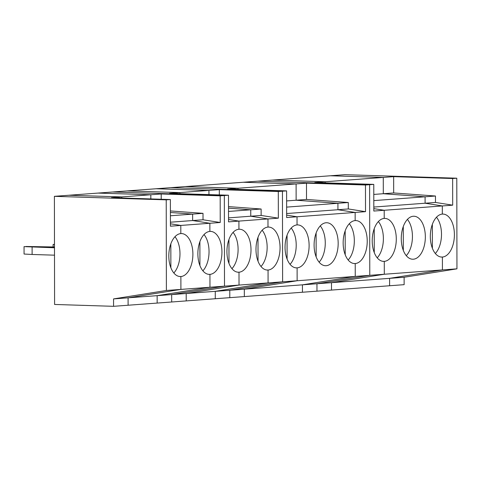 <?xml version="1.0" encoding="UTF-8"?>
<svg xmlns="http://www.w3.org/2000/svg" width="481" height="481" viewBox="0 0 481 481"><rect width="100%" height="100%" fill="white"/><g stroke="black" fill="none" stroke-linecap="round" stroke-linejoin="round"><path stroke-width="0.72" d="M220.232 222.493L203.024 219.775L192.647 220.545L209.854 223.268L180.802 225.433L180.814 233.58A21.507 12.025 91.8 0 0 168.819 255.315A21.507 12.025 91.8 0 0 180.177 276.551A21.507 12.025 91.8 0 0 180.886 276.533L179.461 276.491L180.886 276.533L180.91 289.406L128.084 297.829L128.102 305.237L157.155 303.072L157.143 295.665L209.969 287.241L209.944 274.368L208.52 274.326L209.944 274.368A21.507 12.025 91.8 0 0 221.939 252.633A21.507 12.025 91.8 0 0 210.582 231.397A21.507 12.025 91.8 0 0 209.872 231.415L209.854 223.268L220.232 222.493L220.184 195.833L161.201 193.975L150.824 194.751L150.83 198.93L150.824 194.751L97.98 193.085L112.512 192.003L224.338 195.52L224.495 286.159L171.675 294.582L171.687 301.99L171.675 294.582L186.201 293.5L186.213 300.908L229.798 297.661L229.786 290.253L229.798 297.661L244.324 296.579L316.967 291.161L316.955 283.754L331.481 282.672L331.499 290.079L404.136 284.668L404.124 277.26L456.95 268.837L442.424 269.919L442.4 257.046A21.507 12.025 91.8 0 0 454.395 235.311A21.507 12.025 91.8 0 0 443.037 214.075A21.507 12.025 91.8 0 0 442.322 214.093L442.31 205.946L452.687 205.171L452.639 178.511L393.656 176.653L383.279 177.429L383.309 193.717L393.68 192.947L435.467 196.02L425.09 196.795L383.309 193.717L425.09 196.795L425.102 203.222L442.31 205.946L384.199 210.275L373.815 208.634L384.199 210.275L384.211 218.422A21.507 12.025 91.8 0 0 372.216 240.157A21.507 12.025 91.8 0 0 383.573 261.393A21.507 12.025 91.8 0 0 384.283 261.375A21.507 12.025 91.8 0 0 396.284 239.64A21.507 12.025 91.8 0 0 384.926 218.404A21.507 12.025 91.8 0 0 384.211 218.422L384.199 210.275L373.821 211.051L373.773 184.385L369.624 184.698L257.792 181.175L272.324 180.092L325.162 181.758L314.784 182.527L373.773 184.385M202.886 270.821A21.507 12.025 91.8 0 0 204.028 234.554M228.529 217.875L250.763 216.216L250.751 209.788L228.511 208.147L250.751 209.788L250.763 216.216L267.971 218.939L267.983 227.086A21.507 12.025 91.8 0 0 255.988 248.821A21.507 12.025 91.8 0 0 267.346 270.057A21.507 12.025 91.8 0 0 268.061 270.039L268.079 282.912L282.612 281.83L229.786 290.253L215.26 291.336L268.079 282.912L239.027 285.077L186.201 293.5L215.26 291.336L215.272 298.743L215.26 291.336L268.079 282.912L268.061 270.039L266.63 269.991L268.061 270.039A21.507 12.025 91.8 0 0 280.056 248.304A21.507 12.025 91.8 0 0 268.699 227.068A21.507 12.025 91.8 0 0 267.983 227.086L267.971 218.939L278.349 218.164L261.141 215.44L250.763 216.216L267.971 218.939L238.913 221.104L238.925 229.251A21.507 12.025 91.8 0 0 226.93 250.986A21.507 12.025 91.8 0 0 238.287 272.222A21.507 12.025 91.8 0 0 239.003 272.204L237.578 272.162L239.003 272.204L239.027 285.077L186.201 293.5L186.213 300.908L157.155 303.072L157.143 295.665L209.969 287.241L224.495 286.159L224.338 195.52L220.184 195.833M170.412 222.204L192.647 220.545L192.634 214.117L170.4 212.482L192.634 214.117L192.647 220.545L209.854 223.268L209.872 231.415A21.507 12.025 91.8 0 0 197.871 253.15A21.507 12.025 91.8 0 0 209.229 274.386A21.507 12.025 91.8 0 0 209.944 274.368L209.969 287.241L180.91 289.406L128.084 297.829L171.675 294.582L224.495 286.159L239.027 285.077L239.003 272.204A21.507 12.025 91.8 0 0 250.998 250.469A21.507 12.025 91.8 0 0 239.64 229.233A21.507 12.025 91.8 0 0 238.925 229.251L238.913 221.104L228.529 219.462L238.913 221.104L228.535 221.873L228.487 195.214L224.338 195.52L112.512 192.003L127.038 190.921L179.882 192.58L169.504 193.356L228.487 195.214M170.394 210.943L203.012 213.342L170.406 215.771M161.207 199.254L161.201 193.975M199.892 241.666L199.934 265.608M203.024 219.775L203.012 213.342M173.827 272.986A21.507 12.025 91.8 0 0 174.97 236.718M170.875 267.773L170.833 243.831M166.222 199.855L170.376 199.543L170.424 226.208L180.802 225.433L170.418 223.791L180.802 225.433L180.814 233.58A21.507 12.025 91.8 0 1 181.529 233.562A21.507 12.025 91.8 0 1 192.887 254.798A21.507 12.025 91.8 0 1 180.886 276.533L180.91 289.406L166.384 290.488L166.222 199.855L54.395 196.332L54.587 304.461L113.57 306.319L113.558 298.911L128.084 297.829L128.102 305.237L113.57 306.319M54.395 196.332L68.927 195.25L121.765 196.915L121.771 198.016L121.765 196.915L111.388 197.685L170.376 199.543M54.485 246.981L26.004 246.482L54.485 247.378L24.05 246.627L54.485 247.775M53.108 246.939L53.108 244.462L54.479 244.534M150.824 194.751L97.98 193.085L68.927 195.25L121.765 196.915L150.824 194.751M54.479 244.36L53.108 244.462M54.497 255.177L32.113 254.473L32.101 247.066M32.113 254.473L24.062 254.034L24.05 246.627M113.558 298.911L166.384 290.488M260.997 266.492A21.507 12.025 91.8 0 0 262.139 230.225M228.511 206.614L261.129 209.013L228.517 211.442M170.623 187.674L282.449 191.191L282.612 281.83L282.449 191.191L278.301 191.504L219.312 189.646L208.934 190.416L208.946 194.601L208.934 190.416L156.097 188.756L185.155 186.592L237.993 188.251L227.615 189.027L286.604 190.885L282.449 191.191L170.623 187.674M219.324 194.925L219.312 189.646M258.002 237.337L258.044 261.273M261.141 215.44L261.129 209.013M278.349 218.164L278.301 191.504M231.944 268.657A21.507 12.025 91.8 0 0 233.081 232.389M228.992 263.444L228.95 239.502M179.882 193.681L179.882 192.58L208.934 190.416L156.097 188.756L127.038 190.921L179.882 192.58L179.882 193.681M452.687 205.171L435.479 202.453L425.102 203.222L442.31 205.946L442.322 214.093A21.507 12.025 91.8 0 0 430.327 235.828A21.507 12.025 91.8 0 0 441.684 257.064A21.507 12.025 91.8 0 0 442.4 257.046L440.975 257.004L442.4 257.046L442.424 269.919L384.307 274.248L331.481 282.672L389.598 278.343L442.424 269.919L389.598 278.343L404.124 277.26M435.341 253.499A21.507 12.025 91.8 0 0 436.483 217.232M373.791 194.426L383.309 193.717L383.279 177.429L330.435 175.763L344.967 174.681L456.794 178.198L456.95 268.837M393.68 192.947L393.656 176.653M432.347 224.344L432.389 248.286M389.61 285.75L389.598 278.343L389.61 285.75M456.794 178.198L452.639 178.511M435.479 202.453L435.467 196.02M406.283 255.664A21.507 12.025 91.8 0 0 407.425 219.396M403.331 250.451L403.288 226.509M373.809 207.046L425.102 203.222L425.09 196.795L373.803 200.613M382.858 261.333L384.283 261.375L384.307 274.248L331.481 282.672L331.499 290.079L316.967 291.161L316.955 283.754L369.781 275.33L369.624 184.698L369.781 275.33L384.307 274.248L384.283 261.375L382.858 261.333M377.224 257.834A21.507 12.025 91.8 0 0 378.367 221.561M374.272 252.615L374.23 228.673M325.168 182.858L325.162 181.758L383.279 177.429L330.435 175.763L272.324 180.092L325.162 181.758L325.168 182.858M401.268 238.63A21.507 12.025 91.8 0 0 412.626 259.229A21.507 12.025 91.8 0 0 425.324 238.113A21.507 12.025 91.8 0 0 413.979 216.24A21.507 12.025 91.8 0 0 401.268 238.63M365.518 211.67L348.31 208.946L337.933 209.722L355.14 212.44L355.152 220.587A21.507 12.025 91.8 0 0 343.157 242.328A21.507 12.025 91.8 0 0 354.515 263.558A21.507 12.025 91.8 0 0 355.231 263.546L355.249 276.413L369.781 275.33L316.955 283.754L302.429 284.836L355.249 276.413L297.138 280.748L297.114 267.875L295.689 267.827L297.114 267.875L297.138 280.748L244.312 289.171L302.429 284.836L302.441 292.244L302.429 284.836L355.249 276.413L355.231 263.546L353.806 263.498L355.231 263.546A21.507 12.025 91.8 0 0 367.225 241.805A21.507 12.025 91.8 0 0 355.868 220.575A21.507 12.025 91.8 0 0 355.152 220.587L355.14 212.44L365.518 211.67L365.47 185.005L306.487 183.147L296.11 183.922L296.134 200.216L306.511 199.441L348.298 202.519L337.921 203.289L296.134 200.216L337.921 203.289L337.933 209.722L355.14 212.44L297.024 216.769L286.646 215.127L297.024 216.769L297.042 224.916A21.507 12.025 91.8 0 0 285.047 246.657A21.507 12.025 91.8 0 0 296.404 267.887A21.507 12.025 91.8 0 0 297.114 267.875A21.507 12.025 91.8 0 0 309.109 246.134A21.507 12.025 91.8 0 0 297.757 224.904A21.507 12.025 91.8 0 0 297.042 224.916L297.024 216.769L286.646 217.544L286.604 190.885M348.172 259.999A21.507 12.025 91.8 0 0 349.308 223.731M286.622 200.926L296.134 200.216L296.11 183.922L243.266 182.257L257.792 181.175L369.624 184.698L365.47 185.005M306.511 199.441L306.487 183.147M345.178 230.838L345.22 254.78M348.31 208.946L348.298 202.519M319.113 262.163A21.507 12.025 91.8 0 0 320.256 225.896M316.161 256.944L316.119 233.008M286.64 213.54L337.933 209.722L337.921 203.289L286.628 207.113M290.055 264.328A21.507 12.025 91.8 0 0 291.197 228.06M287.103 259.109L287.061 235.173M244.312 289.171L244.324 296.579L244.312 289.171L297.138 280.748L282.612 281.83L229.786 290.253L244.312 289.171M237.993 189.352L237.993 188.251L296.11 183.922L243.266 182.257L185.155 186.592L237.993 188.251L237.993 189.352M314.099 245.13A21.507 12.025 91.8 0 0 325.457 265.722A21.507 12.025 91.8 0 0 338.155 244.607A21.507 12.025 91.8 0 0 326.809 222.739A21.507 12.025 91.8 0 0 314.099 245.13"/></g></svg>
